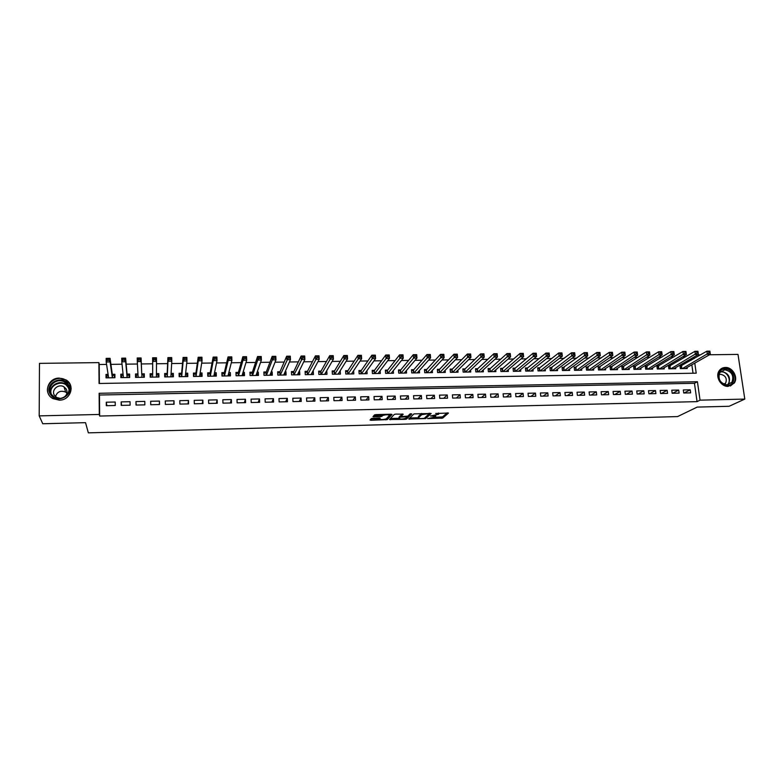 <?xml version="1.0" encoding="UTF-8"?>
<svg xmlns="http://www.w3.org/2000/svg" width="784" height="784" viewBox="0 0 784 784"><rect width="100%" height="100%" fill="white"/><g stroke="black" fill="none" stroke-linecap="round" stroke-linejoin="round"><path stroke-width="1.18" d="M427.603 418.578L442.686 418.117L448.507 413.041L435.659 413.482C438.011 413.472 439.001 413.746 438.619 414.295L430.436 415.981L432.758 416.118C435.091 416.118 436.071 416.382 435.708 416.912L427.603 418.578M59.31 378.113L65.944 379.877C75.578 385.081 70.629 400.408 59.29 400.154L53.008 398.635C42.836 393.627 47.785 377.751 59.31 378.113M725.327 367.461C732.619 367 738.538 377.457 734.196 383.151L728.14 386.375C721.025 386.855 715.067 376.839 718.997 371.048C720.467 368.764 722.574 367.569 725.327 367.461M372.792 418.303L371.332 418.578L370.068 420.028L371.087 420.273L387.286 419.597L392.069 414.471L391.069 414.217L376.016 414.599L374.527 414.883L372.968 416.676L380.387 416.765L382.798 415.491C386.12 414.52 388.345 414.501 389.472 415.402L386.267 418.842C383.023 419.783 380.818 419.812 379.672 418.93L380.162 418.382L379.162 418.137L372.792 418.303M386.581 418.529L387.188 418.333L387.286 419.597L387.227 418.303L391.01 414.217M709.52 354.77L737.999 354.397L744.8 399.085L729.12 406.279L697.182 407.092L677.572 416.578L88.347 432.856L85.534 422.664L42.748 423.752L39.2 415.883L39.474 363.374L98.892 362.61L99.058 383.484L696.212 373.174L694.781 363.129M744.8 399.085L700.043 400.154L697.427 381.72L99.137 393.284L99.303 414.452L39.2 415.883M697.054 401.633L694.457 383.298L99.48 395.018L99.646 416.049L697.054 401.633L700.043 400.154M99.646 416.049L99.303 414.452M408.748 418.999L425.673 418.568L431.18 413.482L413.942 413.893L408.748 418.999M405.083 419.362L389.491 419.509L394.283 414.422L395.822 414.099L403.201 414.197L401.173 416.284L402.143 416.529L407.827 416.137L410.061 413.913L411.796 413.893L406.592 419.058L405.083 419.362L405.024 418.587M108.104 374.389L105.997 374.419L106.555 377.868M105.997 374.419L106.036 377.868L114.934 377.731L114.895 374.282L112.298 374.321M123.068 374.154L120.805 374.193L121.187 377.633M120.805 374.193L120.844 377.633L129.683 377.496L129.634 374.056L127.067 374.095M137.945 373.929L135.505 373.968L135.72 377.398M135.505 373.968L135.563 377.398L144.354 377.251L144.285 373.831L141.728 373.87M156.408 373.645L158.848 373.605L158.789 377.026M152.674 373.703L150.126 373.743L150.195 377.163L158.927 377.026L158.848 373.605M171.079 373.419L173.323 373.38L173.097 376.79M167.178 373.478L164.65 373.517L164.728 376.928L173.401 376.79L173.323 373.38M185.651 373.194L187.699 373.164L187.317 376.565M181.604 373.253L179.085 373.292L179.173 376.692L187.797 376.555L187.699 373.164M200.136 372.968L201.998 372.939L201.449 376.34M195.931 373.037L193.432 373.076L193.53 376.467L202.105 376.33L201.998 372.939M214.532 372.753L216.208 372.723L215.492 376.114M210.181 372.821L207.691 372.851L207.799 376.232L216.315 376.095L216.208 372.723M228.84 372.527L230.32 372.508L229.447 375.889M224.332 372.596L221.862 372.635L221.98 376.006L230.447 375.869L230.32 372.508M243.05 372.312L244.353 372.292L243.324 375.663M238.405 372.38L235.945 372.42L236.072 375.781L244.49 375.644L244.353 372.292M257.181 372.096L258.299 372.077L257.172 375.291M252.389 372.165L249.949 372.204L250.086 375.556L258.446 375.418L258.299 372.077M271.225 371.881L272.166 371.861L270.97 374.87M266.286 371.959L263.855 371.988L264.012 375.33L272.322 375.193L272.166 371.861M285.18 371.665L285.944 371.655L284.69 374.497M280.104 371.743L277.683 371.783L277.85 375.105L286.111 374.977L285.944 371.655M299.047 371.449L299.645 371.44L298.322 374.144M293.833 371.528L291.432 371.567L291.599 374.889L299.821 374.752L299.645 371.44M312.836 371.244L311.875 373.831M307.475 371.322L305.094 371.361L305.28 374.664L313.443 374.536L313.257 371.234M326.546 371.028L325.34 373.527M321.048 371.116L318.676 371.146L318.863 374.448L326.987 374.321L326.791 371.028M340.158 370.822L338.737 373.233M334.533 370.91L332.181 370.94L332.377 374.233L340.442 374.095L340.236 370.822M347.939 370.705L345.597 370.734L345.803 374.017L353.829 373.89L353.623 370.734M361.267 370.499L358.935 370.528L359.15 373.801L367.128 373.674L366.922 370.734M374.507 370.293L372.194 370.332L372.429 373.586L380.348 373.458L380.152 370.705M387.678 370.087L385.385 370.126L385.62 373.37L393.49 373.243L393.303 370.656M400.771 369.891L398.488 369.921L398.733 373.164L406.563 373.037L406.377 370.597M413.785 369.685L411.512 369.725L411.767 372.949L419.548 372.831L419.362 370.518M426.721 369.489L424.467 369.529L424.722 372.743L432.464 372.616L432.288 370.43M439.589 369.293L437.345 369.323L437.609 372.537L445.302 372.41L445.126 370.332M452.378 369.097L450.143 369.127L450.418 372.331L458.072 372.204L457.895 370.224M465.088 368.901L462.864 368.931L463.158 372.126L470.763 372.008L470.586 370.107M477.73 368.705L475.516 368.745L475.819 371.92L483.375 371.802L483.209 369.989M490.294 368.509L488.099 368.549L488.403 371.724L495.919 371.596L495.753 369.862M502.789 368.323L500.604 368.353L500.917 371.518L508.395 371.4L508.228 369.725M515.215 368.127L513.04 368.166L513.363 371.322L520.792 371.195L520.625 369.597M527.563 367.941L525.407 367.97L525.731 371.116L533.12 370.999L532.963 369.46M539.843 367.755L537.697 367.784L538.03 370.92L545.38 370.803L545.223 369.313M552.054 367.569L549.927 367.598L550.27 370.724L557.571 370.607L557.414 369.176M564.196 367.382L562.079 367.412L562.432 370.528L569.694 370.411L569.537 369.029M576.269 367.196L574.162 367.226L574.525 370.332L581.748 370.215L581.591 368.882M588.274 367.01L586.177 367.039L586.55 370.136L593.723 370.028L593.576 368.735M600.211 366.824L598.133 366.853L598.506 369.95L605.64 369.832L605.493 368.578M612.088 366.647L610.011 366.677L610.393 369.754L617.498 369.646L617.341 368.431M623.888 366.461L621.83 366.491L622.212 369.568L629.278 369.45L629.131 368.274M635.628 366.285L633.58 366.314L633.972 369.372L640.998 369.264L640.851 368.117M647.3 366.099L645.261 366.138L645.663 369.186L652.651 369.078L652.504 367.97M658.913 365.922L656.884 365.952L657.296 368.999L664.234 368.892L664.087 367.814M670.457 365.746L668.438 365.775L668.85 368.813L675.759 368.705L675.612 367.657M683.736 393.019L690.635 392.862L690.204 389.805L683.305 389.952L683.736 393.019M672.182 393.274L679.12 393.117L678.699 390.05L671.761 390.197L672.182 393.274M660.569 393.529L667.547 393.372L667.125 390.295L660.157 390.442L660.569 393.529M648.887 393.784L655.904 393.627L655.493 390.55L648.476 390.697L648.887 393.784M637.137 394.038L644.193 393.882L643.791 390.795L636.735 390.942L637.137 394.038M625.318 394.303L632.414 394.146L632.022 391.04L624.936 391.196L625.318 394.303M613.441 394.558L620.575 394.401L620.193 391.294L613.059 391.451L613.441 394.558M601.495 394.822L608.668 394.666L608.286 391.549L601.122 391.696L601.495 394.822M589.48 395.087L596.693 394.93L596.32 391.804L589.107 391.951L589.48 395.087M577.396 395.352L584.648 395.195L584.286 392.059L577.034 392.216L577.396 395.352M565.244 395.626L572.545 395.459L572.183 392.314L564.892 392.47L565.244 395.626M553.024 395.891L560.364 395.734L560.011 392.578L552.671 392.725L553.024 395.891M540.725 396.165L548.114 395.998L547.771 392.833L540.392 392.99L540.725 396.165M528.367 396.43L535.786 396.273L535.452 393.098L528.034 393.254L528.367 396.43M515.931 396.704L523.398 396.537L523.075 393.362L515.607 393.519L515.931 396.704M503.426 396.978L510.933 396.812L510.619 393.627L503.103 393.784L503.426 396.978M490.843 397.253L498.399 397.096L498.085 393.891L490.539 394.048L490.843 397.253M478.191 397.537L485.786 397.37L485.482 394.156L477.887 394.323L478.191 397.537M465.461 397.811L473.105 397.645L472.811 394.43L465.167 394.587L465.461 397.811M452.662 398.096L460.345 397.929L460.061 394.695L452.378 394.862L452.662 398.096M439.785 398.38L447.517 398.213L447.243 394.969L439.51 395.136L439.785 398.38M426.829 398.664L434.61 398.497L434.346 395.244L426.565 395.41L426.829 398.664M413.805 398.948L421.625 398.782L421.371 395.518L413.55 395.685L413.805 398.948M400.693 399.242L408.572 399.066L408.317 395.793L400.448 395.959L400.693 399.242M387.512 399.526L395.43 399.36L395.185 396.077L387.276 396.243L387.512 399.526M374.242 399.82L382.21 399.644L381.984 396.351L374.017 396.528L374.242 399.82M360.905 400.114L368.921 399.938L368.696 396.635L360.679 396.812L360.905 400.114M347.479 400.408L355.544 400.232L355.328 396.92L347.273 397.096L347.479 400.408M333.974 400.702L342.089 400.526L341.883 397.204L333.778 397.38L333.974 400.702M320.391 401.006L328.555 400.83L328.359 397.498L320.205 397.664L320.391 401.006M306.72 401.3L314.933 401.124L314.747 397.782L306.544 397.958L306.72 401.3M292.971 401.604L301.232 401.428L301.056 398.076L292.804 398.252L292.971 401.604M279.143 401.908L287.454 401.731L287.287 398.37L278.977 398.546L279.143 401.908M265.217 402.221L273.587 402.035L273.42 398.664L265.07 398.84L265.217 402.221M251.213 402.525L259.631 402.339L259.484 398.958L251.076 399.134L251.213 402.525M237.131 402.839L245.588 402.653L245.451 399.252L236.993 399.438L237.131 402.839M222.95 403.143L231.466 402.956L231.339 399.556L222.832 399.732L222.95 403.143M208.681 403.456L217.256 403.27L217.139 399.86L208.573 400.036L208.681 403.456M194.334 403.78L202.958 403.584L202.85 400.163L194.226 400.34L194.334 403.78M179.889 404.093L188.562 403.907L188.464 400.467L179.801 400.653L179.889 404.093M165.355 404.417L174.087 404.221L173.999 400.771L165.277 400.957L165.355 404.417M150.734 404.73L159.515 404.544L159.446 401.085L150.665 401.271L150.734 404.73M136.014 405.054L144.854 404.867L144.795 401.398L135.955 401.584L136.014 405.054M121.206 405.387L130.105 405.191L130.046 401.702L121.157 401.898L121.206 405.387M115.219 402.025L106.271 402.212L106.301 405.71L115.258 405.514L115.219 402.025M685.745 356.749L682.707 356.789M673.897 356.906L670.702 356.945M661.99 357.063L658.619 357.102M650.005 357.22L646.467 357.269M637.96 357.377L634.256 357.426M625.838 357.533L621.957 357.592M613.656 357.7L609.599 357.749M601.397 357.867L597.163 357.916M589.058 358.023L584.648 358.082M576.661 358.19L572.065 358.249M564.186 358.357L559.404 358.415M551.632 358.523L546.673 358.592M539.01 358.69L533.865 358.758M526.319 358.856L520.978 358.925M513.54 359.023L508.012 359.101M500.692 359.199L494.969 359.268M487.766 359.366L481.846 359.444M474.761 359.542L468.646 359.621M461.688 359.709L455.367 359.797M448.526 359.885L442 359.974M435.287 360.062L428.554 360.15M421.968 360.238L415.03 360.326M408.572 360.415L401.418 360.513M395.087 360.591L387.727 360.689M381.524 360.777L373.948 360.875M367.872 360.954L360.081 361.061M354.143 361.14L346.126 361.248M340.325 361.316L332.093 361.434M326.428 361.502L317.961 361.62M312.434 361.689L303.741 361.806M298.361 361.875L289.443 361.992M284.2 362.061L275.047 362.188M269.951 362.257L260.553 362.375M255.604 362.443L245.97 362.571M241.178 362.629L231.3 362.767M226.654 362.825L216.531 362.963M212.033 363.021L201.674 363.159M197.333 363.217L186.71 363.355M182.525 363.413L171.657 363.551M167.629 363.609L156.506 363.756M152.635 363.805L141.326 363.952M137.416 364.011L126.165 364.158M122.039 364.217L110.907 364.364M106.565 364.413L99.225 364.511L99.382 383.474M693.036 373.233L691.841 364.795M691.194 360.228L690.988 358.749M681.933 365.569L679.934 365.599L680.355 368.627L687.225 368.519L687.078 367.5M99.225 364.511L98.892 362.61M697.593 354.917L700.475 354.878M694.134 358.543L693.918 357.043M694.457 383.298L697.427 381.72M99.48 395.018L99.137 393.284M690.204 389.805L684.079 393.009M678.699 390.05L672.682 393.264M667.125 390.295L661.226 393.509M655.493 390.55L649.711 393.764M643.791 390.795L638.127 394.019M632.022 391.04L626.485 394.274M620.193 391.294L614.774 394.528M608.286 391.549L602.994 394.793M596.32 391.804L591.156 395.048M584.286 392.059L579.249 395.312M572.183 392.314L567.273 395.577M560.011 392.578L555.229 395.842M547.771 392.833L543.116 396.106M535.452 393.098L530.935 396.381M523.075 393.362L518.685 396.645M510.619 393.627L506.366 396.92M498.085 393.891L493.969 397.184M485.482 394.156L481.513 397.459M472.811 394.43L468.979 397.743M460.061 394.695L456.366 398.017M447.243 394.969L443.695 398.292M434.346 395.244L430.935 398.576M421.371 395.518L418.117 398.86M408.317 395.793L405.21 399.144M395.185 396.077L392.235 399.428M381.984 396.351L379.182 399.713M368.696 396.635L366.05 399.997M355.328 396.92L352.839 400.291M341.883 397.204L339.55 400.585M328.359 397.498L326.193 400.879M314.747 397.782L312.747 401.173M301.056 398.076L299.214 401.467M287.287 398.37L285.611 401.771M273.42 398.664L271.921 402.074M259.484 398.958L258.152 402.368M245.451 399.252L244.294 402.682M231.339 399.556L230.359 402.986M217.139 399.86L216.335 403.29M202.85 400.163L202.223 403.603M188.464 400.467L188.023 403.917M173.999 400.771L173.744 404.23M159.446 401.085L159.368 404.544M135.955 401.584L136.191 405.054M121.157 401.898L121.579 405.377M106.271 402.212L106.889 405.7M435.669 416.48L435.718 415.491M438.511 413.021L438.579 413.844M435.257 417.313L442.578 416.863L447.223 412.796M425.212 417.46L429.965 413.237M409.787 417.98L418.47 417.754L421.763 414.658L428.436 413.668L429.093 413.844L424.311 418.293L421.469 418.558C419.146 418.568 418.146 418.303 418.48 417.774L418.372 416.51L421.567 413.452L421.665 414.726M399.085 418.264L390.461 418.489M402.104 413.942L401.085 415.128M410.532 413.766L406.494 417.794L406.592 419.058M399.095 418.411C400.193 419.293 402.378 419.254 405.651 418.303L406.906 417.068L405.936 416.814L400.261 417.215L399.095 418.411L399.027 417.47M401.124 415.687L400.134 415.971L400.232 417.245M398.997 417.147L400.134 415.971M405.975 417.99L406.494 417.794M373.86 415.638L380.299 415.481L382.465 414.432M371.087 420.273L370.999 418.999L379.652 418.774M685.216 368.549L710.333 354.299L707.354 354.339L706.903 351.183L680.032 366.334M708.756 351.644L706.903 351.183L709.873 351.144L710.333 354.299L709.951 351.634L708.756 351.644L708.942 352.908L710.128 352.898M708.942 352.908L682.354 368.598M709.951 351.634L709.873 351.144M725.014 368.99C734.726 368.431 737.313 385.522 727.454 385.346C717.674 385.934 715.165 368.735 725.014 368.99M727.042 384.895L731.913 382.288C734.177 375.644 731.805 371.459 724.798 369.764L719.751 372.596C717.742 379.201 720.173 383.307 727.042 384.895M724.308 384.395L725.67 383.102C727.248 378.407 725.563 375.467 720.623 374.282L718.938 374.644M730.345 386.012L733.638 383.366C737.96 377.702 732.07 367.324 724.837 367.784L720.917 368.931M68.296 384.474C75.362 394.666 56.664 405.083 50.431 394.332C43.404 384.033 62.161 373.792 68.296 384.474M51.166 394.136L54.39 397.165C62.289 402.045 72.863 392.314 67.698 385.022L64.739 382.161C56.977 376.957 45.913 386.649 51.166 394.136M64.259 397.096C67.11 394.764 67.738 392.039 66.13 388.913L64.023 386.875C58.526 383.239 50.774 390.089 54.478 395.361L56.722 397.478L60.133 398.37M71.197 388.795L69.609 383.748L65.993 380.22C56.379 373.723 42.571 385.738 49.108 395.067M55.488 396.577C57.212 391.696 60.613 390.197 65.67 392.098L66.934 393.078M673.75 368.735L698.397 354.456L695.398 354.495L694.947 351.32L668.546 366.52M696.79 351.791L694.947 351.32L697.946 351.291L698.397 354.456L697.985 351.771L696.79 351.791L696.976 353.055L698.172 353.045M696.976 353.055L670.869 368.784M662.215 368.921L686.382 354.603L683.374 354.642L682.923 351.467L656.982 366.716M684.755 351.938L682.923 351.467L685.941 351.428L686.382 354.603L685.961 351.918L684.755 351.938L684.932 353.212L686.137 353.192M684.932 353.212L659.315 368.97M685.961 351.918L685.941 351.428M650.612 369.107L674.299 354.76L671.271 354.799L670.83 351.614L645.369 366.902M672.652 352.085L670.83 351.614L673.868 351.575L674.299 354.76L673.868 352.065L672.652 352.085L672.829 353.359L674.044 353.339M672.829 353.359L647.702 369.156M673.868 352.065L673.868 351.575M638.95 369.293L662.147 354.917L659.099 354.956L658.668 351.761L633.678 367.098M660.471 352.232L658.668 351.761L661.716 351.722L662.147 354.917L661.696 352.212L660.471 352.232L660.647 353.506L661.872 353.496M660.647 353.506L636.02 369.342M661.696 352.212L661.716 351.722M627.22 369.489L649.926 355.074L646.859 355.113L646.437 351.898L621.928 367.294M648.231 352.379L646.437 351.898L649.505 351.869L649.926 355.074L649.456 352.359L648.231 352.379L648.397 353.662L649.622 353.643M648.397 353.662L624.28 369.529M649.456 352.359L649.505 351.869M615.42 369.676L637.627 355.23L634.54 355.27L634.129 352.045L610.109 367.49M635.912 352.526L634.129 352.045L637.216 352.016L637.627 355.23L637.147 352.506L635.912 352.526L636.079 353.809L637.314 353.8M636.079 353.809L612.471 369.725M637.147 352.506L637.216 352.016M603.562 369.862L625.26 355.387L622.163 355.426L621.751 352.202L598.231 367.686M623.515 352.673L621.751 352.202L624.858 352.163L625.26 355.387L624.76 352.663L623.515 352.673L623.682 353.966L624.926 353.947M623.682 353.966L600.583 369.911M624.76 352.663L624.858 352.163M591.636 370.058L612.823 355.544L609.697 355.583L609.295 352.349L586.285 367.882M611.05 352.829L609.295 352.349L612.422 352.31L612.823 355.544L612.304 352.81L611.05 352.829L611.206 354.123L612.461 354.103M611.206 354.123L588.647 370.107M612.304 352.81L612.422 352.31M579.641 370.254L600.309 355.701L597.163 355.74L596.771 352.496L574.26 368.088M598.515 352.976L596.771 352.496L599.917 352.457L600.309 355.701L599.77 352.957L598.515 352.976L598.672 354.28L599.927 354.26M598.672 354.28L576.632 370.303M599.77 352.957L599.917 352.457M567.577 370.45L587.716 355.867L584.56 355.907L584.178 352.643L562.177 368.284M585.893 353.133L584.178 352.643L587.334 352.614L587.716 355.867L587.167 353.114L585.893 353.133L586.05 354.437L587.314 354.417M586.05 354.437L564.549 370.489M587.167 353.114L587.334 352.614M555.444 370.636L575.054 356.024L571.869 356.063L571.497 352.8L550.025 368.49M573.212 353.28L571.497 352.8L574.672 352.761L575.054 356.024L574.476 353.27L573.212 353.28L573.359 354.593L574.633 354.574M573.359 354.593L552.397 370.685M574.476 353.27L574.672 352.761M543.243 370.832L562.314 356.191L559.11 356.23L558.747 352.957L539.5 368.029L537.795 368.696M560.442 353.437L558.747 352.957L561.942 352.918L562.314 356.191L561.726 353.417L560.442 353.437L560.589 354.75L561.873 354.731M560.589 354.75L540.176 370.891M561.726 353.417L561.942 352.918M530.974 371.038L549.496 356.348L546.281 356.397L545.919 353.104L527.22 368.215L525.505 368.901M547.604 353.594L545.919 353.104L549.133 353.065L549.496 356.348L548.888 353.574L547.604 353.594L547.742 354.907L549.035 354.887M547.742 354.907L527.887 371.087M548.888 353.574L549.133 353.065M518.626 371.234L536.599 356.514L533.365 356.553L533.012 353.261L514.882 368.402L513.138 369.117M534.678 353.751L533.012 353.261L536.246 353.221L536.599 356.514L535.972 353.731L534.678 353.751L534.825 355.064L536.119 355.054M534.825 355.064L515.529 371.283M535.972 353.731L536.246 353.221M506.219 371.43L523.624 356.681L520.37 356.72L520.037 353.417L502.475 368.598L500.702 369.323M521.683 353.907L520.037 353.417L523.281 353.378L523.624 356.681L522.987 353.888L521.683 353.907L521.821 355.23L523.124 355.211M521.821 355.23L503.103 371.479M522.987 353.888L523.281 353.378M493.734 371.636L510.58 356.847L507.307 356.887L506.974 353.574L489.98 368.794L488.197 369.538M508.61 354.064L506.974 353.574L510.247 353.535L510.58 356.847L509.914 354.045L508.61 354.064L508.738 355.387L510.051 355.377M508.738 355.387L490.598 371.685M509.914 354.045L510.247 353.535M481.17 371.832L497.448 357.014L494.155 357.053L493.832 353.731L477.417 368.99L475.614 369.754M495.449 354.221L493.832 353.731L497.125 353.692L497.448 357.014L496.772 354.201L495.449 354.221L495.576 355.554L496.899 355.534M495.576 355.554L478.024 371.89M496.772 354.201L497.125 353.692M468.548 372.037L484.238 357.181L480.925 357.22L480.612 353.888L464.785 369.195L462.962 369.97M482.209 354.378L480.612 353.888L483.924 353.849L484.238 357.181L483.542 354.368L482.209 354.378L482.336 355.72L483.669 355.701M482.336 355.72L465.373 372.086M483.542 354.368L483.924 353.849M455.837 372.243L470.949 357.347L467.617 357.396L467.303 354.045L452.103 369.372L450.232 370.185M468.891 354.544L467.303 354.045L470.645 354.005L470.949 357.347L470.233 354.525L468.891 354.544L469.018 355.887L470.351 355.867M469.018 355.887L452.652 372.292M470.233 354.525L470.645 354.005M443.068 372.449L457.572 357.524L454.22 357.563L453.926 354.211L439.295 369.597L437.433 370.401M455.494 354.701L453.926 354.211L457.278 354.162L457.572 357.524L456.837 354.691L455.494 354.701L455.612 356.054L456.954 356.034M455.612 356.054L439.853 372.498M456.837 354.691L457.278 354.162M430.21 372.655L444.126 357.69L440.745 357.739L440.461 354.368L426.467 369.764L424.556 370.626M442.009 354.868L440.461 354.368L443.832 354.329L444.126 357.69L443.362 354.848L442.009 354.868L442.127 356.22L443.479 356.201M442.127 356.22L426.986 372.704M443.362 354.848L443.832 354.329M417.284 372.861L430.583 357.867L427.192 357.906L426.908 354.535L413.54 369.97L411.6 370.852M428.446 355.034L426.908 354.535L430.308 354.486L430.583 357.867L429.808 355.015L428.446 355.034L428.564 356.387L429.916 356.367M428.564 356.387L414.04 372.919M429.808 355.015L430.308 354.486M404.279 373.076L416.961 358.043L413.54 358.082L413.276 354.691L400.546 370.166L398.576 371.077M414.795 355.201L413.276 354.691L416.696 354.652L416.961 358.043L416.167 355.181L414.795 355.201L414.903 356.553L416.275 356.534M414.903 356.553L401.016 373.125M416.167 355.181L416.696 354.652M391.196 373.282L403.26 358.21L399.82 358.259L399.556 354.858L387.463 370.371L385.463 371.302M401.065 355.358L399.556 354.858L402.996 354.819L403.26 358.21L402.437 355.348L401.065 355.358L401.173 356.72L402.545 356.71M401.173 356.72L387.913 373.341M402.437 355.348L402.996 354.819M378.515 373.488L378.476 372.929M378.045 373.498L389.472 358.386L386.002 358.435L385.757 355.025L374.301 370.577L372.282 371.538M387.247 355.524L385.757 355.025L389.217 354.985L389.472 358.386L388.629 355.515L387.247 355.524L387.345 356.896L388.727 356.877M387.345 356.896L374.742 373.547M388.629 355.515L389.217 354.985M365.344 373.703L365.305 373.008M364.805 373.703L375.595 358.562L372.106 358.611L371.871 355.191L361.071 370.773L359.023 371.773M373.341 355.701L371.871 355.191L375.35 355.142L375.595 358.562L374.732 355.681L373.341 355.701L373.429 357.063L374.83 357.053M373.429 357.063L361.483 373.762M374.732 355.681L375.35 355.142M352.104 373.909L352.055 373.076M351.487 373.919L361.63 358.739L358.121 358.788L357.896 355.358L347.753 370.979L345.675 372.008M359.346 355.867L357.896 355.358L361.395 355.319L361.63 358.739L360.748 355.848L359.346 355.867L359.435 357.239L360.836 357.22M359.435 357.239L348.145 373.978M360.748 355.848L361.395 355.319M338.786 374.125L338.727 373.125M338.09 374.135L347.577 358.925L344.049 358.964L343.833 355.524L334.366 371.185L332.259 372.243M345.264 356.034L343.833 355.524L347.351 355.485L347.577 358.925L346.675 356.024L345.264 356.034L345.352 357.416L346.763 357.396M345.352 357.416L334.729 374.193M346.675 356.024L347.351 355.485M325.389 374.34L325.321 373.145M324.615 374.35L333.435 359.101L329.888 359.15L329.682 355.691L320.891 371.4L318.755 372.488M331.093 356.21L329.682 355.691L333.22 355.652L333.435 359.101L332.514 356.191L331.093 356.21L331.171 357.592L332.592 357.573M331.171 357.592L321.234 374.409M332.514 356.191L333.22 355.652M311.914 374.556L311.836 373.125M311.062 374.576L319.206 359.288L315.629 359.327L315.433 355.867L307.338 371.606L305.172 372.733M316.834 356.377L315.433 355.867L319.01 355.818L319.206 359.288L318.265 356.367L316.834 356.377L316.912 357.769L318.343 357.749M316.912 357.769L307.661 374.625M318.265 356.367L319.01 355.818M298.351 374.781L298.263 373.076M297.42 374.791L304.888 359.464L301.291 359.513L301.105 356.034L293.696 371.812L291.501 372.978M302.477 356.553L301.105 356.034L304.692 355.995L304.888 359.464L303.918 356.534L302.477 356.553L302.555 357.945L303.996 357.925M302.555 357.945L294 374.85M303.918 356.534L304.692 355.995M284.71 374.997L284.563 373.066M277.859 375.105L277.771 373.223L279.819 372.165L279.966 375.075M283.7 375.017L290.472 359.65L286.856 359.699L286.679 356.21L279.819 372.165M288.042 356.73L286.679 356.21L290.296 356.161L290.472 359.65L289.482 356.71L288.042 356.73L288.11 358.121L289.561 358.112M288.11 358.121L280.26 375.066M289.482 356.71L290.296 356.161M270.99 375.222L270.715 373.174M264.09 375.33L263.934 373.645M269.902 375.232L275.968 359.836L272.332 359.876L272.166 356.377L266.178 372.243L264.012 373.439M273.498 356.906L272.166 356.377L275.801 356.338L275.968 359.836L274.959 356.887L273.498 356.906L273.567 358.308L275.027 358.288M273.567 358.308L272.332 359.876L266.433 375.291M274.959 356.887L275.801 356.338M257.181 375.438L256.77 373.282M250.243 375.556L250.027 374.095M256.015 375.458L261.376 360.023L257.711 360.062L257.554 356.553L252.291 372.459L250.165 373.654M258.877 357.083L257.554 356.553L261.219 356.514L261.376 360.023L260.337 357.063L258.877 357.083L258.936 358.484L260.406 358.464M258.936 358.484L257.711 360.062L252.526 375.516M260.337 357.063L261.219 356.514M243.285 375.663L242.726 373.39M236.317 375.771L236.033 374.625M242.04 375.683L246.686 360.209L243.001 360.258L242.854 356.73L238.316 372.674L236.239 373.88M244.157 357.259L242.854 356.73L246.539 356.691L246.686 360.209L245.627 357.239L244.157 357.259L244.206 358.67L245.686 358.651M244.206 358.67L243.001 360.258L238.532 375.742M245.627 357.239L246.539 356.691M229.31 375.889L228.585 373.507M222.293 375.997L222.225 374.095L221.95 375.271M227.977 375.908L231.897 360.395L228.193 360.444L228.056 356.906L224.263 372.89L222.225 374.095M229.34 357.435L228.056 356.906L231.77 356.867L231.897 360.395L230.819 357.416L229.34 357.435L229.389 358.856L230.878 358.837M229.389 358.856L228.193 360.444L224.449 375.967M230.819 357.416L231.77 356.867M215.257 376.114L215.188 374.203L214.355 373.615M208.191 376.232L208.132 374.321L207.799 376.124M213.836 376.124L217.021 360.581L213.287 360.63L213.16 357.092L210.122 373.106L208.132 374.321M214.424 357.622L213.16 357.092L216.894 357.043L217.021 360.581L215.914 357.602L214.424 357.622L214.473 359.033L215.963 359.023M214.473 359.033L213.287 360.63L210.288 376.193M215.914 357.602L216.894 357.043M201.106 376.34L201.047 374.429L200.018 373.723M194.001 376.457L193.942 374.536L193.687 376.457M199.626 376.232L202.047 360.777L198.283 360.826L198.176 357.269L195.892 373.321L193.942 374.536M199.41 357.798L198.176 357.269L201.929 357.22L202.047 360.777L200.92 357.778L199.41 357.798L199.459 359.219L200.959 359.209M199.459 359.219L198.283 360.826L196.029 376.428M200.92 357.778L201.929 357.22M186.876 376.575L186.817 374.654L185.583 373.841M179.722 376.683L179.673 374.762L179.507 376.692M185.289 376.594L186.964 360.963L183.182 361.012L183.084 357.445L181.574 373.547L179.673 374.762M184.299 357.984L183.084 357.445L186.866 357.406L186.964 360.963L185.818 357.965L184.299 357.984L184.338 359.415L185.857 359.395M184.338 359.415L183.182 361.012L181.692 376.653M185.818 357.965L186.866 357.406M172.549 376.8L172.509 374.879L171.049 373.958M165.355 376.918L165.316 374.987L165.238 376.918M170.883 376.83L171.794 361.159L167.982 361.208L167.903 357.631L167.168 373.772L165.316 374.987M169.099 358.161L167.903 357.631L171.706 357.582L171.794 361.159L170.618 358.151L169.099 358.161L169.128 359.601L170.657 359.582M169.128 359.601L167.982 361.208L167.266 376.888M170.618 358.151L171.706 357.582M158.143 377.035L158.103 375.105L156.408 374.066L156.477 377.065M150.9 377.153L150.871 375.213L150.881 377.153M156.379 377.065L156.526 361.355L152.694 361.404L152.615 357.808L152.674 373.988L150.871 375.213M152.596 374.105L152.625 377.124L152.596 374.105M153.791 358.347L152.615 357.808L156.447 357.769L156.526 361.355L155.35 359.768L155.32 358.327L153.791 358.347L153.821 359.787L155.35 359.768M153.821 359.787L152.694 361.404L152.674 373.988M155.32 358.327L156.447 357.769M143.609 375.33L143.648 377.271L143.609 375.33L141.747 374.164L141.091 357.955L141.149 361.551L137.288 361.6L138.131 377.359M136.357 377.388L136.328 375.438L137.974 374.37M138.405 359.983L137.288 361.6L137.229 357.994L141.091 357.955L138.386 358.533L138.405 359.983L139.954 359.964L139.924 358.513M141.747 374.164L141.149 361.551L139.954 359.964M137.229 357.994L138.386 358.533M129.184 377.496L129.027 375.556L127.086 374.389L125.626 358.131L125.675 361.747L121.794 361.796L123.431 377.594M129.056 377.506L129.027 375.556M121.726 377.623L121.696 375.673L123.127 374.713M122.892 360.17L121.794 361.796L121.745 358.18L125.626 358.131L122.872 358.719L122.892 360.17L124.45 360.15L124.431 358.709M127.116 377.535L125.675 361.747L124.45 360.15M121.745 358.18L122.872 358.719M114.611 377.731L114.356 375.791L112.347 374.615L110.064 358.317L110.103 361.943L106.193 361.992L108.633 377.829M114.376 377.741L114.356 375.791M106.996 377.859L106.977 375.899L108.202 375.056M107.271 360.366L106.193 361.992L106.154 358.366L110.064 358.317L107.261 358.915L107.271 360.366L108.839 360.346L108.829 358.896M112.347 374.615L112.377 377.77L110.103 361.943L108.839 360.346M106.154 358.366L107.261 358.915M442.597 416.853L442.705 418.097M441.069 417.157L441.176 418.411M425.604 417.294L425.702 418.548M409.62 418.146L409.699 419.244M429.044 413.256L429.093 413.746M390.393 418.558L390.481 419.754M401.075 415.001L401.173 416.284M406.847 416.382L406.896 416.941M379.613 418.137L379.672 418.93M382.602 414.432L382.69 415.579M381.818 415.157L381.906 416.441M380.299 415.481L380.387 416.765M373.899 415.638L373.988 416.931M385.757 419.087L385.816 419.881M681.472 365.834L681.864 368.607M681.178 365.961L681.551 368.607M720.574 371.547L721.584 371.449C728.552 373.145 730.913 377.29 728.659 383.905L727.895 384.817M727.317 384.885C731.962 381.004 727.542 371.43 721.319 371.851L720.192 371.979M50.803 393.499C48.647 386.179 58.741 379.652 65.327 384.033L68.855 388.002M68.972 389.285L68.041 387.198C63.112 378.486 47.422 385.444 51.489 394.617M670.006 366.01L670.379 368.794M669.712 366.138L670.075 368.794M658.472 366.187L658.844 368.98M658.178 366.314L658.531 368.98M646.869 366.373L647.231 369.166M646.584 366.491L646.937 369.166M635.207 366.549L635.569 369.352M634.922 366.677L635.265 369.352M623.476 366.726L623.829 369.538M623.192 366.853L623.535 369.548M611.677 366.912L612.03 369.734M611.402 367.039L611.736 369.734M599.819 367.098L600.162 369.921M599.544 367.226L599.878 369.921M587.892 367.275L588.225 370.117M587.628 367.402L587.941 370.117M575.897 367.461L576.22 370.303M575.632 367.588L575.946 370.313M563.833 367.647L564.147 370.499M563.569 367.774L563.882 370.509M551.701 367.833L552.014 370.695M551.446 367.961L551.74 370.705M539.5 368.029L539.804 370.891M539.245 368.157L539.539 370.901M527.22 368.215L527.524 371.087M526.975 368.343L527.269 371.097M514.882 368.402L515.176 371.293M514.637 368.529L514.921 371.293M502.475 368.598L502.76 371.489L502.466 368.598M502.23 368.725L502.505 371.489M489.99 368.784L490.265 371.685L489.98 368.794M489.755 368.921L490.02 371.694M477.427 368.98L477.701 371.89L477.417 368.99M477.201 369.107L477.456 371.89M464.804 369.176L465.069 372.096L464.785 369.195M464.579 369.303L464.824 372.096M452.103 369.372L452.358 372.302M451.878 369.499L452.123 372.302M439.324 369.568L439.569 372.508M439.109 369.705L439.344 372.508M426.467 369.764L426.712 372.714L426.437 369.793M426.261 369.901L426.486 372.714M413.54 369.97L413.776 372.919L413.511 369.999M413.335 370.097L413.56 372.919M400.546 370.166L400.761 373.125M400.34 370.303L400.555 373.135M387.629 373.341L387.423 370.411L387.678 373.341M387.267 370.499L387.472 373.341M374.301 370.577L374.517 373.556M374.115 370.705L374.311 373.556M361.071 370.773L361.267 373.762M360.885 370.91L361.071 373.772M347.753 370.979L347.949 373.978M347.577 371.116L347.753 373.978M334.366 371.185L334.543 374.193M334.19 371.322L334.356 374.193M320.891 371.4L321.058 374.409M320.715 371.528L320.881 374.419M307.338 371.606L307.495 374.634M307.171 371.743L307.328 374.634M293.696 371.812L293.853 374.85M293.539 371.949L293.686 374.85M279.976 372.028L280.123 375.075M266.178 372.243L266.315 375.291M266.021 372.371L266.158 375.291M252.291 372.459L252.419 375.516M252.144 372.586L252.272 375.516M238.316 372.674L238.444 375.742M238.179 372.802L238.297 375.742M224.263 372.89L224.371 375.967M224.126 373.027L224.234 375.967M210.122 373.106L210.22 376.193M209.994 373.243L210.092 376.202M195.892 373.321L195.98 376.428M195.765 373.458L195.863 376.428M181.574 373.547L181.653 376.653M181.457 373.684L181.535 376.653M170.932 375.987L170.951 376.83M167.168 373.772L167.237 376.888M167.061 373.909L167.129 376.888L167.09 373.88M141.855 374.291L141.904 377.29M137.994 374.87L138.043 377.359M127.204 374.517L127.253 377.535M127.086 374.389L127.135 377.535M112.465 374.752L112.504 377.77M734.196 383.151L733.569 383.464M442.578 416.863L442.686 418.117M425.575 417.313L425.673 418.568M421.665 413.442L421.763 414.658M400.173 415.941L400.261 417.215M406.465 417.823L406.563 419.077M382.719 414.432L382.798 415.491M381.779 415.197L381.867 416.48M725.67 383.102L723.671 384.111M728.659 383.905L731.913 382.288M64.739 382.161L65.327 384.033L68.884 388.207M64.023 386.875L65.67 392.098M452.074 369.391L452.329 372.302M439.295 369.597L439.54 372.508M400.506 370.205L400.722 373.135M374.262 370.616L374.468 373.556M361.022 370.832L361.218 373.762M347.704 371.038L347.89 373.978M334.307 371.253L334.484 374.193M320.832 371.459L320.999 374.409M307.269 371.675L307.436 374.634M293.637 371.89L293.784 374.85M279.908 372.106L280.055 375.075M266.109 372.322L266.246 375.291M252.223 372.537L252.35 375.516M238.248 372.763L238.365 375.742M224.195 372.988L224.302 375.967M210.043 373.204L210.141 376.193M195.814 373.429L195.902 376.428M181.496 373.654L181.574 376.653M138.033 375.467L138.062 377.359"/></g></svg>
